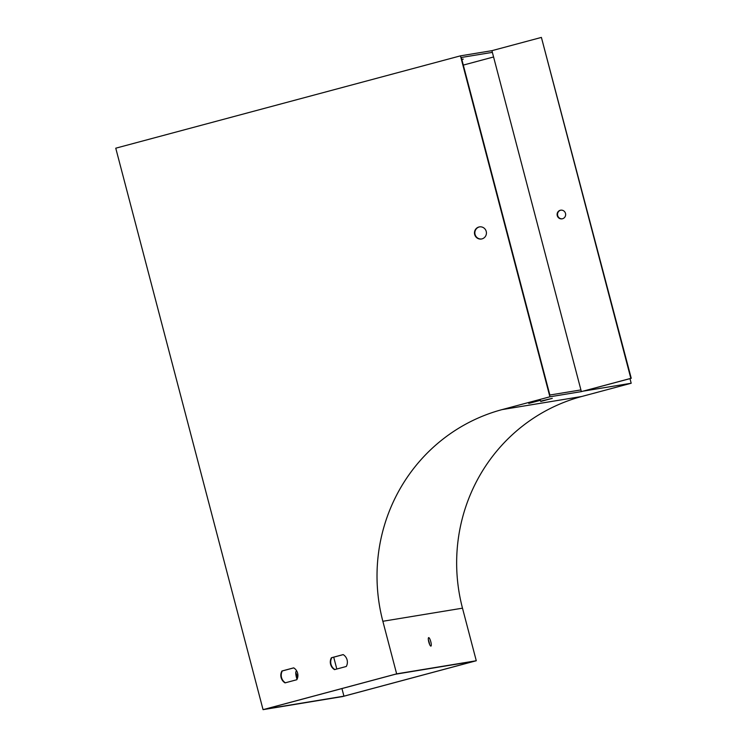 <?xml version="1.0" encoding="UTF-8"?>
<svg xmlns="http://www.w3.org/2000/svg" width="747" height="747" viewBox="0 0 747 747"><rect width="100%" height="100%" fill="white"/><g stroke="black" fill="none" stroke-linecap="round" stroke-linejoin="round"><path stroke-width="1.12" d="M580.923 389.915L549.857 395.032L461.31 57.482L492.366 52.365L581.362 391.615L549.904 396.797L460.46 55.848L115.757 148.195L263.056 709.65L396.648 673.859L382.856 621.28A173.649 168.999 80.7 0 1 502.077 409.608L549.904 396.797M265.101 709.146L395.396 674.233L474.233 661.263L343.937 696.167L265.101 709.146M285.382 682.786A8.768 8.534 80.7 0 1 282.319 670.946L293.739 667.883M334.861 669.536A8.768 8.534 80.7 0 1 331.799 657.687L343.218 654.624M481.638 238.965A6.135 5.976 80.7 0 1 474.98 234.044A6.135 5.976 80.7 0 1 479.649 226.864M293.702 667.855L281.918 671.011A8.768 8.534 -99.3 0 0 285.037 682.879L296.811 679.733A8.768 8.534 -99.3 0 0 293.702 667.855M343.172 654.596L331.397 657.752A8.768 8.534 -99.3 0 0 334.516 669.629L346.291 666.473A8.768 8.534 -99.3 0 0 343.172 654.596M478.892 227.013A6.135 5.976 80.7 0 1 486.344 231.981A6.135 5.976 80.7 0 1 481.442 239.003A6.135 5.976 80.7 0 1 474.606 234.213A6.135 5.976 80.7 0 1 478.892 227.013M460.46 55.848L491.918 50.675L492.366 52.365M581.362 391.615L630.841 378.365L541.398 37.415L491.918 50.675M541.398 37.415L631.243 378.29L583.407 391.111L631.187 383.248L629.982 378.636M295.756 672.72A6.135 1.41 -105 0 1 297.586 677.426A6.135 1.41 -105 0 1 297.642 677.622M263.056 709.65L342.686 696.54L476.278 660.75L396.648 673.859M461.795 59.358L463.271 59.116L461.842 59.527M463.299 65.092L493.571 56.977M297.213 671.983A6.135 1.41 75 0 0 296.26 671.282A6.135 1.41 75 0 0 297.026 679.322M343.937 696.167L341.939 688.557M336.813 669.013L333.713 657.173M476.278 660.75L462.486 608.17A173.649 168.999 80.7 0 1 581.708 396.498L631.187 383.248M540.725 401.456L552.276 398.366L540.641 401.139M528.783 403.427L540.324 400.327L528.699 403.1M428.675 637.621A4.389 1.008 75 0 0 428.657 637.63A4.389 1.008 75 0 0 428.815 642.121A4.389 1.008 75 0 0 430.926 646.099A4.389 1.008 75 0 0 430.776 641.654A4.389 1.008 75 0 0 428.675 637.621M428.367 639.852A4.389 1.008 -105 0 1 429.562 644.316M562.295 218.806A4.389 4.267 80.7 0 1 560.67 210.206A4.389 4.267 80.7 0 1 560.866 210.159M562.491 218.759A4.389 4.267 80.7 0 1 557.206 215.416A4.389 4.267 80.7 0 1 560.67 210.187A4.389 4.267 80.7 0 1 565.554 213.614A4.389 4.267 80.7 0 1 562.491 218.759M581.708 396.498L502.077 409.608M462.486 608.17L382.856 621.28"/></g></svg>
